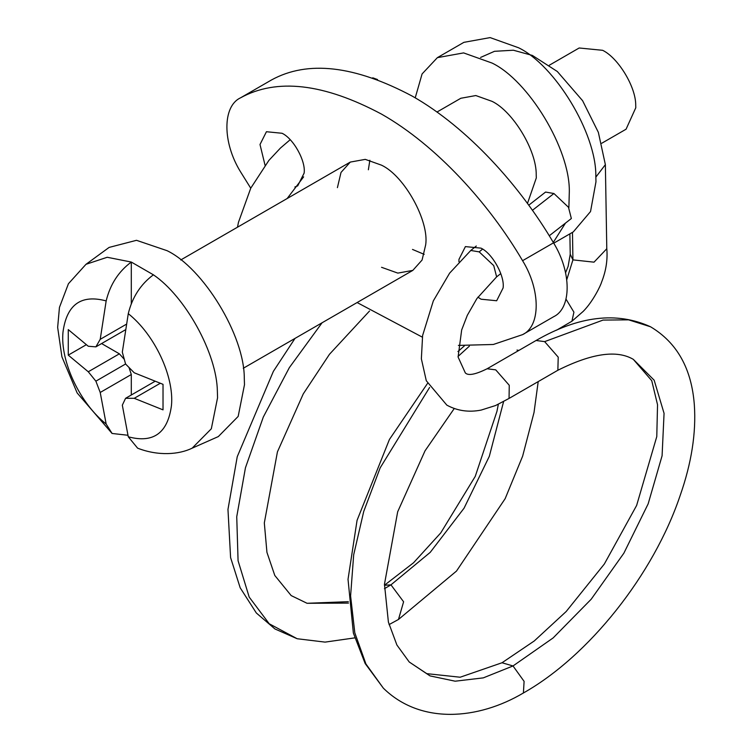 <?xml version="1.0" encoding="UTF-8"?>
<svg xmlns="http://www.w3.org/2000/svg" width="752" height="752" viewBox="0 0 752 752"><rect width="100%" height="100%" fill="white"/><g stroke="black" fill="none" stroke-linecap="round" stroke-linejoin="round"><path stroke-width="1.13" d="M549.374 65.198L579.172 47.987L602.625 50.309C618.163 57.772 636.004 86.959 635.722 105.374L635.788 107.752L626.068 129.212L601.779 143.237M415.217 97.845L422.088 73.94L437.373 57.65L463.881 42.347L490.116 37.6L518.589 47.771C554.854 65.18 596.468 133.283 595.828 176.25L595.969 181.787L590.536 211.538L573.306 231.879L553.745 243.178M437.373 57.65L463.608 52.903L492.09 63.074C528.346 80.483 569.96 148.586 569.32 191.553L568.869 207.806M565.476 223.109L553.293 242.417M436.94 112.057L460.826 98.268L475.809 95.551L492.09 101.37C512.808 111.315 536.59 150.231 536.223 174.784L536.298 177.951L527.462 203.472M131.299 303.723L131.299 262.053C118.562 271.491 110.177 284.444 106.164 300.913L100.213 339.331L95.88 346.86L88.275 346.249L68.263 329.602L68.263 355.132L88.275 371.77L95.88 381.17L100.213 392.469L106.164 424.025L112.086 433.472L127.849 435.248M85.991 264.3L109.115 247.417L136.497 240.311L167.104 250.698C203.059 268.003 244.513 335.251 244.287 378.303L244.485 384.723L238.168 416.42L218.324 436.583L192.145 448.173L211.321 428.79L217.563 397.761L217.375 391.519C216.971 353.412 185.095 296.232 153.408 274.818L131.299 262.053L107.226 257.269L85.991 264.3L68.423 283.739L59.455 307.38L57.65 327.383L61.918 356.824L77.146 392.948L112.086 433.472M131.299 394.997L131.299 374.524L100.213 392.469M126.176 324.347L100.213 339.331M125.217 329.921L95.88 346.86M86.254 344.745L68.263 355.132M124.202 359.23L119.371 353.825L88.275 371.77M119.371 353.825L101.595 343.561M192.145 448.173C179.098 454.575 158.334 456.229 137.616 448.173L128.272 436.79L122.322 405.178L125.575 398.306L134.232 398.306L163.024 409.859L163.024 384.328L134.232 372.785L125.575 363.996L95.88 381.17M131.299 374.524L129.034 367.587M125.575 363.996L122.322 352.152L128.272 313.669C132.277 297.219 140.662 284.265 153.408 274.818M154.903 381.377L125.575 398.306M160.195 383.323L134.232 398.306M412.5 249.429L424.194 254.355M381.546 267.298L397.827 273.108L412.81 270.391L422.079 260.042L425.679 244.832C429.317 221.21 404.623 176.006 381.546 165.186L365.275 159.368L350.282 162.084L341.013 172.443L337.413 187.643M369.862 160.251L368.367 169.773M294.869 187.004L297.698 185.876L304.128 173.101C305.951 161.295 293.609 138.688 282.066 133.273L266.434 131.722L260.004 144.506L265.052 165.271M477.896 297.134L481.036 299.202L496.668 300.753L503.097 287.969C504.921 276.163 492.569 253.556 481.036 248.151L465.403 246.6L458.964 259.374L458.936 261.752M458.382 345.403L493.331 344.482L522.584 334.631L554.299 316.338M522.584 334.631C540.726 326.227 540.726 290.046 522.584 260.69C489.091 203.604 436.555 145.371 381.546 114.125C323.783 83.35 276.774 77.926 240.518 97.845L271.472 79.975L240.518 97.845C222.366 106.248 222.366 142.429 240.518 171.785L250.745 188.207M357.115 302.548L422.351 337.159M553.528 316.761C571.68 308.358 571.68 272.186 553.528 242.821C520.046 185.735 467.509 127.502 412.5 96.256C354.728 65.48 307.718 60.057 271.472 79.975M377.523 79.543L372.757 77.813M595.866 177.087L605.369 164.66L606.789 248.743L594.014 262.166L572.93 259.872L570.223 254.242L569.884 233.863M556.546 330.203L571.924 321.236L573.917 312.165L565.993 299.099M544.645 341.624L536.063 340.496L487.117 368.762L495.737 369.862L509.254 385.278L509.057 398.428L557.862 370.257L558.219 357.153L544.645 341.624L603.038 320.079L628.606 319.844L650.527 326.772C616.781 311.375 578.626 315.943 536.063 340.496M429.589 387.468L380.174 467.847L363.724 511.473L353.684 554.797L350.592 595.904L354.803 632.799L365.923 663.969L383.332 688.146C420.547 724.684 478.018 719.899 523.411 692.977L524.097 681.359L513.014 665.952L502.016 662.756L460.168 677.223L426.76 673.651L409.229 661.995L430.022 675.898L455.176 681.199L483.292 677.872L513.014 665.952L553.143 637.922L591.213 599.203L623.887 553.152L648.158 503.849L662.089 455.768L664.063 413.337L654.165 380.211L633.306 359.343C616.847 349.68 591.664 353.337 557.768 370.304L557.862 370.257M545.557 192.061L553.923 193.518L568.474 207.251L571.351 218.512L549.251 235.78M106.164 424.025C79.862 403.213 60.122 361.242 62.98 332.168C66.665 304.598 81.066 294.173 106.164 300.913M128.272 313.669C154.583 334.49 174.314 376.461 171.465 405.525C167.771 433.105 153.38 443.52 128.272 436.79M553.528 242.821L522.584 260.69M503.596 401.596L489.317 456.332L464.05 508.202L430.219 552.363L390.955 584.849L384.451 585.272M538.206 381.602L534.014 412.528L522.631 456.182L505.156 498.67L456.492 571.069L398.475 619.469L403.598 601.779L390.955 584.849L384.451 588.684M354.709 637.884L325.061 642.114L297.172 638.739L269.225 623.765L249.203 597.107L238.074 560.748L236.739 516.746L245.443 467.782L263.313 417.04L289.341 367.634L322.063 322.787M348.458 603.104L307.07 603.292L291.165 595.575L274.79 575.459L266.941 552.363L264.319 522.941L277.432 451.867L303.272 393.888L329.489 354.267L369.533 310.999M572.469 232.368L572.93 259.872L566.754 279.763M517 350.075L518.842 350.441M469.37 346.164L458.053 356.439M509.057 398.428L495.587 405.525L481.177 410.075C468.806 412.519 457.357 410.874 446.838 405.131L426.29 380.738L421.364 358.807L422.615 335.486L433.331 300.885L449.611 273.155L470.78 250.463L479.184 251.882L493.735 265.606L496.63 276.868L476.89 298.582L467.312 315.314L461.662 329.987L458.1 357.04L465.319 372.907C468.186 375.915 475.452 374.534 487.117 368.762M479.184 251.882L482.577 249.1M532.397 210.325L553.923 193.518M412.81 270.391L243.272 368.273M350.282 162.084L180.743 259.966M287.142 198.547L303.629 176.861M237.491 227.207L238.459 222.329L250.754 188.179L268.925 160.355L280.44 148.059L290.169 139.731M384.451 585.244L413.525 562.787L440.747 532.914L475.245 476.383L496.94 411.4L498.341 404.275M389.047 624.611L398.475 619.469M297.172 638.739L274.941 628.963L256.329 612.983L240.189 587.801L230.591 557.561L227.969 509.424L237.247 456.69L273.371 371.356L294.991 338.419M307.07 603.292L348.355 601.675M605.369 164.66L598.357 132.361L582.603 100.702L557.326 71.506L532.388 55.432L513.39 50.224L494.468 51.315L480.594 57.434M570.223 254.242L568.127 266.377L565.56 272.76M571.924 321.236L583.242 311.347C593.055 301.467 600.735 285.365 601.525 282.291C606.103 270.823 607.832 259.365 606.732 247.934M383.332 688.146L365.152 663.518L353.365 633.034L348.026 579.303L357.059 520.356L389.423 439.469L427.493 383.454M457.94 351.551L464.332 345.929M409.229 661.995L396.906 645.028L388.399 622.101L384.469 584.229L397.676 511.792L425.021 450.843L454.246 408.524M502.016 662.756L534.268 640.958L566.171 611.526L604.335 564.019L636.615 505.476L656.778 436.602L657.539 404.745L651.74 380.672L633.306 359.343M650.527 326.772C677.063 342.602 691.671 368.696 694.35 405.065C696.239 432.964 691.511 463.147 680.137 495.596C653.601 574.462 588.891 656.092 523.411 692.977M470.78 250.463L476.298 246.007M528.731 205.211L545.557 192.07M500.776 273.596L496.63 276.868"/></g></svg>

